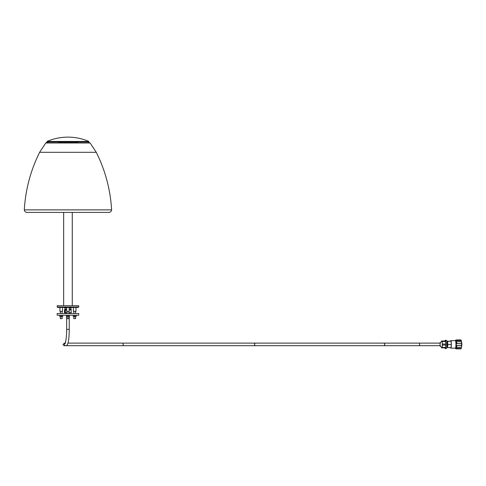 <?xml version="1.0" encoding="UTF-8"?>
<svg xmlns="http://www.w3.org/2000/svg" width="486" height="486" viewBox="0 0 486 486"><rect width="100%" height="100%" fill="white"/><g stroke="black" fill="none" stroke-linecap="round" stroke-linejoin="round"><path stroke-width="0.73" d="M63.648 305.724L63.648 212.4M72.268 305.724L72.268 212.4M69.249 307.45L69.249 311.332L66.661 311.332L66.661 307.45M62.53 307.45L62.53 311.332L59.942 311.332L59.942 307.45M75.968 307.45L75.968 311.332L73.386 311.332L73.386 307.45M67.955 307.018L57.178 307.018L57.178 305.724L78.732 305.724L78.732 307.018L67.955 307.018M66.661 307.948L64.65 307.948L64.523 307.45M66.145 307.948L64.875 307.948M70.549 307.948L69.249 307.948M69.449 307.948L68.83 307.857M65.002 307.857L65.002 307.45M65.397 307.857L65.397 307.45M71.163 307.857L71.163 307.45M71.387 307.857L71.387 307.45M65.051 313.488L64.723 313.209L67.092 313.209M64.723 309.868L64.723 309.369L66.661 309.369M69.249 309.369L71.187 309.369L71.187 309.868M65.002 309.868L65.002 312.711L64.523 312.711L64.523 309.868L65.397 309.868L65.397 312.711L67.092 312.711M65.002 312.711L65.397 312.711M71.163 312.711L71.163 309.868L71.163 312.711L68.83 312.711L68.83 311.332L68.818 313.488M68.818 313.209L71.187 313.209L71.187 312.711M71.163 309.868L69.249 309.868M66.661 309.868L65.397 309.868M57.609 307.018L57.609 307.45L78.301 307.45L78.301 307.018M73.817 316.763L73.817 318.658L75.537 318.658L75.537 316.763M76.399 315.207L72.955 315.207M73.957 315.384L75.306 315.384M75.476 315.384L76.108 315.511L76.108 316.635L73.246 316.635L73.246 315.511L73.878 315.384M75.561 316.763L73.878 316.763M74.048 316.763L74.674 316.763M74.674 315.511L74.674 316.635M58.624 313.488L78.732 313.488L78.732 315.207L57.178 315.207L57.178 313.488L58.624 313.488M39.639 152.306C30.6 170.452 25.491 189.643 24.3 209.879L111.61 209.879C110.419 189.643 105.31 170.452 96.277 152.306L39.639 152.306L45.769 142.993L47.3 142.04L88.61 142.04L88.865 141.444A52.865 52.865 0 0 0 47.045 141.444L88.865 141.444M69.68 315.207L66.23 315.207M67.123 315.384L66.527 315.511L66.527 316.635L69.389 316.635L69.389 315.511L68.757 315.384M62.961 315.207L59.511 315.207M67.208 318.658L68.702 318.658M60.489 318.658L61.983 318.658M67.329 315.384L68.587 315.384M68.818 318.658L68.818 316.763L69.194 316.763L66.716 316.763M67.955 315.511L67.955 316.635M62.038 315.384L62.664 315.511L62.664 316.635L59.808 316.635L59.808 315.511L60.434 315.384M62.475 316.763L59.997 316.763L60.373 316.763L60.373 318.658M60.513 315.384L61.868 315.384M61.236 315.511L61.236 316.635M65.148 343.238A1.294 1.282 90 0 0 65.701 345.698C67.961 346.026 69.14 340.583 69.249 329.362L66.673 329.356L66.661 316.714M446.762 341.603L447.393 341.603A2.801 0.395 90 0 1 447.393 341.603A2.801 0.395 90 0 1 447.412 341.603A2.801 0.395 90 0 1 447.788 344.459A2.801 0.395 90 0 1 447.393 347.211A2.801 0.395 90 0 1 447.381 347.204L446.762 347.211M444.988 340.893A4.155 0.583 90 0 1 445.304 340.249A4.155 0.583 90 0 1 445.328 340.255A4.155 0.583 90 0 1 445.887 344.483A4.155 0.583 90 0 1 445.304 348.565A4.155 0.583 90 0 1 445.285 348.559A4.155 0.583 90 0 1 444.988 347.921M446.306 340.255A4.155 0.583 90 0 1 446.33 340.249A4.155 0.583 90 0 1 446.348 340.255A4.155 0.583 90 0 1 446.913 344.483A4.155 0.583 90 0 1 446.33 348.565A4.155 0.583 90 0 1 446.306 348.559M440.073 343.116L440.073 345.698M440.164 342.66L441.841 341.348A3.062 0.431 90 0 1 441.859 341.348A3.062 0.431 90 0 1 442.278 344.471A3.062 0.431 90 0 1 441.841 347.466A3.062 0.431 90 0 1 441.829 347.466L440.164 346.154M461.493 341.931L461.493 341.931A2.479 0.352 90 0 1 461.828 344.41A2.479 0.352 90 0 1 461.493 346.883M450.54 341.166A3.748 0.529 90 0 1 450.808 340.656L455.418 340.656A3.748 0.529 90 0 1 455.418 340.656A3.748 0.529 90 0 1 455.437 340.656A4.246 0.601 90 0 1 455.716 340.157A4.246 0.601 90 0 1 455.74 340.164A4.246 0.601 90 0 1 456.318 344.483A4.246 0.601 90 0 1 455.716 348.65A4.246 0.601 90 0 1 455.698 348.65A4.246 0.601 90 0 1 455.437 348.158M460.971 348.869A4.465 0.632 90 0 0 461.226 348.486L456.39 348.286A4.246 0.601 90 0 1 456.147 348.65A4.246 0.601 90 0 1 456.123 348.65L456.117 348.863A4.465 0.632 90 0 0 456.147 348.869L460.971 348.869A4.465 0.632 90 0 1 460.941 348.863L456.172 348.863M461.214 348.286A4.246 0.601 -90 0 0 461.402 347.332M456.725 345.479A4.246 0.601 90 0 1 456.597 347.192L456.621 347.332A4.465 0.632 90 0 0 456.755 345.534L461.548 345.479A4.246 0.601 -90 0 0 461.554 343.632L456.737 343.632A4.246 0.601 90 0 0 456.627 341.865L456.652 341.731A4.465 0.632 90 0 1 456.761 343.596L456.737 343.632M461.433 341.731A4.246 0.601 -90 0 0 461.25 340.662L456.427 340.662A4.246 0.601 90 0 0 456.166 340.164L456.166 339.945A4.465 0.632 90 0 1 456.439 340.467L456.427 340.662M455.777 341.634A2.801 0.395 90 0 1 456.111 344.404A2.801 0.395 90 0 1 455.777 347.18M450.808 340.656A3.748 0.529 90 0 1 450.832 340.656A3.748 0.529 90 0 1 451.336 344.477A3.748 0.529 90 0 1 450.808 348.158A3.748 0.529 90 0 1 450.789 348.152A3.748 0.529 90 0 1 450.54 347.642M455.437 340.656A3.748 0.529 90 0 1 455.947 344.477A3.748 0.529 90 0 1 455.418 348.158A3.748 0.529 90 0 1 455.4 348.152L450.808 348.158M461.25 340.662L461.263 340.467A4.465 0.632 90 0 0 460.989 339.945L456.166 339.945M442.375 344.058L442.181 341.512L445.638 341.512L445.832 344.058L442.375 344.058A3.748 0.529 90 0 1 442.369 345.03L445.826 345.03L445.607 347.466A3.748 0.529 90 0 1 445.486 347.921L441.628 347.818A3.748 0.529 90 0 1 441.531 347.429M442.066 340.996L445.522 340.996L442.066 340.996A3.748 0.529 90 0 1 442.181 341.512M441.537 341.385L441.537 341.348A3.748 0.529 90 0 1 441.659 340.893M445.607 347.466L442.151 347.466A3.748 0.529 90 0 1 442.029 347.921M442.151 347.466L442.369 345.03M445.832 344.058A3.748 0.529 90 0 1 445.826 345.03M445.522 340.996A3.748 0.529 90 0 1 445.638 341.512M456.166 340.164L455.716 340.157M456.621 347.332L461.445 347.332A4.465 0.632 90 0 0 461.579 345.534L456.755 345.534M456.652 341.731L461.469 341.731A4.465 0.632 90 0 1 461.585 343.596L456.761 343.596M461.263 340.467L456.439 340.467M447.15 341.166L451.087 341.3L451.324 344.538L451.051 347.642L447.636 347.642L447.667 341.3L447.15 341.166L447.114 341.603M456.39 348.286L456.403 348.486A4.465 0.632 90 0 1 456.147 348.869M461.226 348.486L456.403 348.486M451.087 341.3L447.667 341.3M451.324 344.538L447.91 344.538M447.096 347.211L447.636 347.642M96.277 152.306L90.141 142.993L45.769 142.993M255.8 345.698A1.294 1.288 -90 0 1 254.518 344.404A1.294 1.288 -90 0 1 255.8 343.116L122.484 343.116A1.294 0.711 -90 0 1 123.201 344.404A1.294 0.711 -90 0 1 122.484 345.698L383.46 345.698A1.294 1.264 -90 0 0 384.724 344.404A1.294 1.264 -90 0 0 383.46 343.116L440.462 343.116M383.46 345.698L419.576 345.698L419.576 343.116M65.069 307.948L65.069 309.369M70.841 307.948L70.841 309.369M64.723 313.209L64.723 312.711M70.859 313.488L71.187 313.209M75.537 311.332L75.537 313.488M73.817 311.332L73.817 313.488M90.141 142.993L87.996 141.967M48.983 142.185L48.527 142.04M24.3 209.879C24.549 211.428 25.454 212.267 27.016 212.4L108.894 212.4C110.456 212.267 111.361 211.428 111.61 209.879M58.411 142.185L78.009 142.185M45.939 143.127L47.914 142.185M87.45 212.4L108.894 212.4M47.3 142.04L47.045 141.444M67.092 311.332L67.092 313.488M67.092 316.763L67.092 318.658M60.373 311.332L60.373 313.488M62.099 311.332L62.099 313.488M62.099 316.763L62.099 318.658M255.8 343.116L383.46 343.116M65.701 345.698L64.407 345.698C63.308 345.2 62.876 344.768 63.113 344.404L64.407 343.116L65.701 343.116L65.081 343.353C65.464 343.608 66.837 335.601 66.661 329.35M122.484 345.698L64.407 345.698M69.249 329.362L69.249 316.757M419.576 345.698L440.462 345.698M122.484 343.116L67.943 343.116M65.209 343.116L64.407 343.116M445.304 348.565L446.33 348.565M455.716 348.65L456.147 348.65M445.304 340.249L446.33 340.249"/></g></svg>
